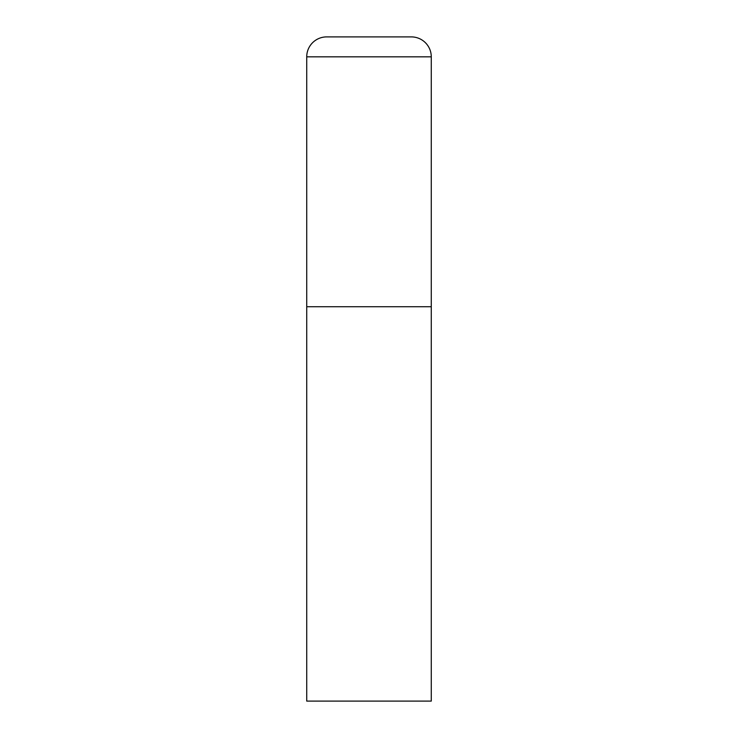 <?xml version="1.0" encoding="UTF-8"?>
<svg xmlns="http://www.w3.org/2000/svg" width="738" height="738" viewBox="0 0 738 738"><rect width="100%" height="100%" fill="white"/><g stroke="black" fill="none" stroke-linecap="round" stroke-linejoin="round"><path stroke-width="1.11" d="M326.657 36.9A19.926 19.926 0 0 0 306.731 56.826L306.731 701.1L431.269 701.1L431.269 306.731L306.731 306.731L431.269 306.731L431.269 56.826A19.926 19.926 0 0 0 411.343 36.9L326.657 36.9L411.343 36.9M306.731 56.826L431.269 56.826"/></g></svg>
